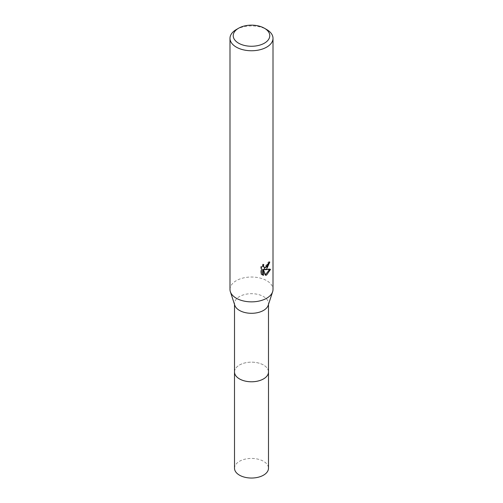 <?xml version="1.0" encoding="UTF-8"?>
<svg xmlns="http://www.w3.org/2000/svg" width="503" height="503" viewBox="0 0 503 503"><rect width="100%" height="100%" fill="white"/><g stroke="black" fill="none" stroke-linecap="round" stroke-linejoin="round"><path stroke-width="0.38" stroke-dasharray="2.52 1.89" d="M234.511 371.969A16.989 9.809 180 0 1 235.989 367.963A16.989 9.809 180 0 1 239.485 365.027A16.989 9.809 180 0 1 267.011 367.963A16.989 9.809 180 0 1 268.489 371.969M234.511 371.73A16.995 9.815 180 0 1 235.982 367.97A16.995 9.815 180 0 1 239.485 365.033A16.995 9.815 180 0 1 267.018 367.97A16.995 9.815 180 0 1 268.489 371.73M234.807 305.308A16.989 9.809 180 0 1 234.511 303.491A16.989 9.809 180 0 1 239.485 296.556A16.989 9.809 180 0 1 258.001 294.431A16.989 9.809 180 0 1 268.489 303.491A16.989 9.809 180 0 1 268.193 305.308M229.997 289.445A21.503 12.418 180 0 1 236.291 280.661A21.503 12.418 180 0 1 259.73 277.97A21.503 12.418 180 0 1 273.003 289.445M268.929 262.836L269.017 261.635A20.428 11.795 180 0 1 267.722 262.729L267.495 264.169L263.522 267.099M267.722 262.729L268.489 263.176M262.692 265.672L262.994 264.075L260.705 266.867L260.705 273.789L261.503 274.254M260.705 266.867L261.503 267.326M262.987 264.075L263.761 264.521M269.017 261.635L269.797 262.088M269.526 269.57L269.74 268.891L263.88 269.287M260.705 273.789L262.05 274.732M262.692 269.344L264.93 274.915L265.452 274.732M264.93 274.915L265.697 275.355M269.74 268.891L270.539 269.356M236.291 29.558A21.503 12.418 180 0 1 266.709 29.558M234.511 468.23A16.989 9.809 180 0 1 244.999 459.17A16.989 9.809 180 0 1 263.515 461.295A16.989 9.809 180 0 1 268.489 468.23M234.511 371.623A17.001 9.815 180 0 1 245.275 362.839A17.001 9.815 180 0 1 263.522 365.033A17.001 9.815 180 0 1 268.489 371.623M234.511 304.409L234.511 303.491M262.428 274.984L261.642 274.531M268.489 304.409L268.489 303.491"/><path stroke-width="0.75" d="M268.489 304.409L268.489 371.969A16.989 9.809 180 0 1 263.515 378.904A16.989 9.809 180 0 1 244.999 381.029A16.989 9.809 180 0 1 234.511 371.969L234.511 304.409M268.489 371.73A16.995 9.815 180 0 1 263.515 378.91A16.995 9.815 180 0 1 244.798 380.991A16.995 9.815 180 0 1 234.511 371.73M264.427 28.243L266.709 29.558A21.503 12.418 180 0 1 273.003 38.335L273.003 289.445A21.503 12.418 180 0 1 272.632 291.746L268.193 305.308A16.989 9.809 180 0 1 263.515 310.426A16.989 9.809 180 0 1 246.489 312.866A16.989 9.809 180 0 1 234.807 305.308L230.368 291.746A21.503 12.418 180 0 1 229.997 289.445L229.997 38.335A21.503 12.418 180 0 1 236.291 29.558L238.573 28.243A18.278 10.557 180 0 1 264.427 28.243A18.278 10.557 180 0 1 264.427 43.164A18.278 10.557 180 0 1 238.573 43.17A18.278 10.557 180 0 1 238.573 28.243L236.291 29.558M272.632 291.746A21.503 12.418 180 0 1 266.709 298.222A21.503 12.418 180 0 1 245.156 301.31A21.503 12.418 180 0 1 230.368 291.746M266.709 268.954L264.647 269.734L270.539 269.356L266.709 274.934L265.697 275.355L263.465 269.79L263.465 275.405L261.503 274.248L261.503 267.326L263.767 264.521L263.459 265.898L264.295 267.539L266.709 267.093L268.262 264.616L268.489 263.176A21.503 12.418 0 0 0 269.797 262.088L266.709 268.954M273.003 38.335A21.503 12.418 180 0 1 266.709 47.119A21.503 12.418 180 0 1 243.27 49.81A21.503 12.418 180 0 1 229.997 38.335M268.929 262.836L263.88 269.287L264.647 269.734M264.295 267.539L262.692 265.672M262.05 274.732L262.692 274.952L262.692 269.344L263.465 269.79M265.452 274.732L269.526 269.57M262.692 274.959L263.465 275.405M268.489 371.623A17.001 9.815 180 0 1 268.501 371.975L268.489 468.23A16.989 9.809 180 0 1 258.001 477.29A16.989 9.809 180 0 1 239.485 475.165A16.989 9.809 180 0 1 234.511 468.23L234.499 371.975A17.001 9.815 180 0 1 234.511 371.623M268.501 371.975A17.001 9.815 180 0 1 258.008 381.041A17.001 9.815 180 0 1 239.478 378.916A17.001 9.815 180 0 1 234.499 371.975"/></g></svg>
